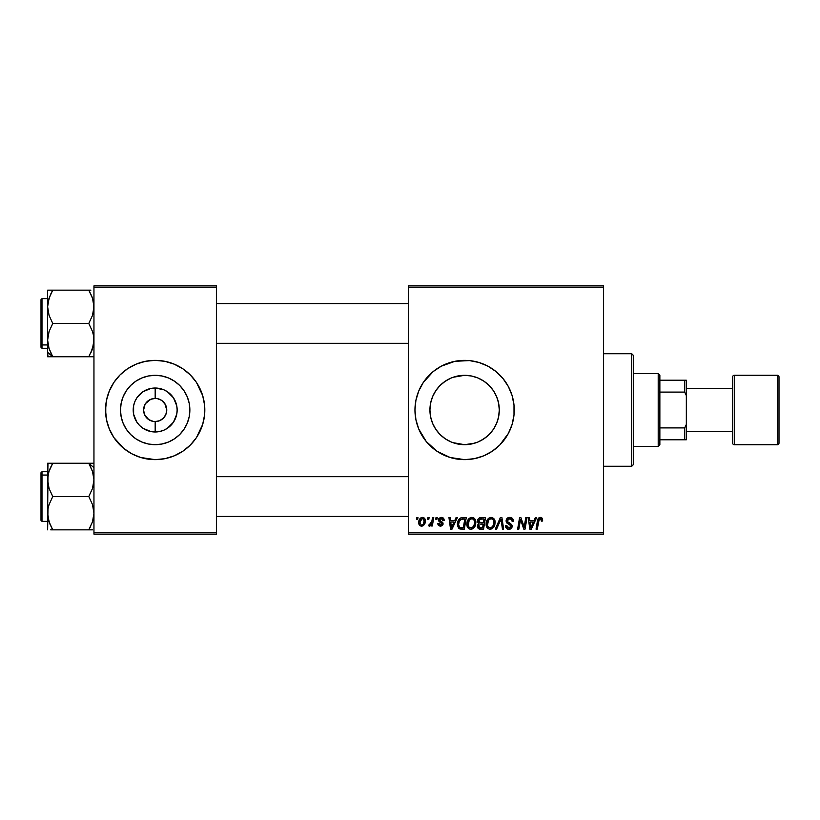 <?xml version="1.0" encoding="UTF-8"?>
<svg xmlns="http://www.w3.org/2000/svg" width="820" height="820" viewBox="0 0 820 820"><rect width="100%" height="100%" fill="white"/><g stroke="black" fill="none" stroke-linecap="round" stroke-linejoin="round"><path stroke-width="1.23" d="M454.372 443.138L464.602 444.686A34.686 34.686 0 0 1 429.926 410A34.686 34.686 0 0 1 464.602 375.314L454.403 376.851M445.291 438.803L440.084 434.528L435.768 429.27L432.56 423.274L430.592 416.765L429.926 409.969L430.602 416.857L432.591 423.335M445.25 438.782L448.13 440.524M436.527 430.356L440.196 434.641M429.926 410L430.592 403.235L432.56 396.726L435.768 390.73L440.084 385.472L436.691 389.408M448.13 379.476L442.564 383.217M464.602 360.359A49.641 49.641 0 0 0 454.956 361.302L469.47 360.595L479.013 362.491L488.002 366.222L496.1 371.624L502.978 378.512L508.39 386.599L512.111 395.588L514.007 405.131L514.007 414.869L512.111 424.411L508.39 433.401L499.708 445.106L492.184 451.277L483.605 455.858L474.288 458.687L464.602 459.641A49.641 49.641 0 0 1 414.961 410A49.641 49.641 0 0 1 464.602 360.359A49.641 49.641 0 0 1 514.242 410A49.641 49.641 0 0 1 464.602 459.641L450.19 457.509L437.029 451.277L426.236 441.488L418.743 428.993A49.641 49.641 0 0 0 445.578 455.848M454.885 361.323A49.641 49.641 0 0 0 450.252 362.481M450.139 362.512A49.641 49.641 0 0 0 445.649 364.121M445.578 364.152A49.641 49.641 0 0 0 418.743 391.007L423.335 382.417L433.114 371.624L441.201 366.222L454.926 361.312M445.649 455.879A49.641 49.641 0 0 0 450.139 457.488M450.252 457.519A49.641 49.641 0 0 0 454.885 458.677M165.322 404.404L161.612 400.365L157.43 398.643L161.612 400.365L164.81 403.563L166.757 410L165.876 414.428L163.364 418.19L159.603 420.701L155.175 421.582L155.175 431.976A21.976 21.976 0 0 1 133.199 410A21.976 21.976 0 0 1 155.175 388.024L155.175 398.417L156.692 398.52M156.128 398.458L155.175 398.417A11.582 11.582 0 0 0 143.592 410A11.582 11.582 0 0 0 155.175 421.582A11.582 11.582 0 0 1 143.592 410A11.582 11.582 0 0 1 155.175 398.417L150.747 399.299L155.175 398.417A11.582 11.582 0 0 1 166.757 410A11.582 11.582 0 0 1 155.175 421.582L159.603 420.701M145.037 415.596L148.738 419.635L153.535 421.47M154.221 421.541L155.175 421.582A11.582 11.582 0 0 0 166.757 410A11.582 11.582 0 0 0 155.175 398.417L155.175 388.024L163.58 389.695L167.382 391.724L173.45 397.792L176.73 405.715L177.151 410L176.73 414.284L173.45 422.208L167.382 428.276L163.58 430.305L159.459 431.556L150.89 431.556L142.967 428.276L139.636 425.539L136.899 422.208L133.619 414.284L133.619 405.715L134.869 401.595L136.899 397.792L142.967 391.724L150.89 388.444L155.175 388.024A21.976 21.976 0 0 1 177.151 410A21.976 21.976 0 0 1 155.175 431.976L155.175 421.582L153.668 421.48M152.92 421.357L148.738 419.635L144.474 414.428L143.592 410L145.037 404.404M155.175 444.686A34.686 34.686 0 0 1 120.489 410A34.686 34.686 0 0 1 155.175 375.314L161.94 375.98L168.448 377.958L174.445 381.167L179.703 385.472L184.008 390.73L187.216 396.726L189.195 403.235L189.861 410L189.195 416.765L187.216 423.274L184.008 429.27L179.703 434.528L174.445 438.833L168.448 442.041L161.94 444.02L155.175 444.686L148.41 444.02L141.901 442.041L135.905 438.833L130.646 434.528L126.341 429.27L123.133 423.274L121.155 416.765L120.489 410L121.155 403.235L123.133 396.726L126.341 390.73L130.646 385.472L135.905 381.167L141.901 377.958L148.41 375.98L155.175 375.314A34.686 34.686 0 0 1 189.861 410A34.686 34.686 0 0 1 155.175 444.686M155.175 360.359A49.641 49.641 0 0 0 145.519 361.302L155.175 360.359L164.861 361.312L174.168 364.141L182.757 368.723L190.281 374.894L196.451 382.417L202.683 395.588L204.58 405.131L204.58 414.869L202.683 424.411L196.451 437.583L190.281 445.106L182.757 451.277L174.168 455.858L164.861 458.687L155.175 459.641A49.641 49.641 0 0 1 105.534 410A49.641 49.641 0 0 1 155.175 360.359A49.641 49.641 0 0 1 204.815 410A49.641 49.641 0 0 1 155.175 459.641L140.763 457.509L131.774 453.778L123.687 448.376L113.898 437.583L109.316 428.993L106.487 419.686A49.641 49.641 0 0 0 140.702 457.488M145.458 361.323A49.641 49.641 0 0 0 140.825 362.481M140.702 362.512A49.641 49.641 0 0 0 105.534 409.959M105.534 410.041A49.641 49.641 0 0 0 106.487 419.676L105.534 410L106.487 400.314L109.316 391.007L113.898 382.417L120.068 374.894L127.592 368.723L136.181 364.141L145.488 361.312M140.825 457.519A49.641 49.641 0 0 0 145.458 458.677M408.35 285.893L603.602 285.893L603.602 287.553L408.35 287.553L408.35 532.447L603.602 532.447L603.602 285.893L408.35 285.893L408.35 287.553L408.35 285.893M466.857 524.134L467.543 520.741L469.716 518.066L472.791 517.512L475.159 519.409L475.877 521.971L475.538 525.118L472.791 528.828L470.403 529.269L468.722 528.603L467.338 526.819L466.857 524.134C466.785 527.065 468.117 528.787 470.864 529.289L474.298 527.537L475.887 522.412C475.907 519.562 474.575 517.891 471.91 517.41C468.527 518.209 466.836 520.454 466.857 524.134M456.084 517.553L454.669 520.71L456.084 517.553L457.396 517.553L452.015 529.136L450.539 529.136L448.95 517.553L450.159 517.553L450.549 520.71L454.669 520.71L450.549 520.71L450.159 517.553L448.95 517.553L450.539 529.136L452.015 529.136L457.396 517.553L456.084 517.553L457.396 517.553L452.015 529.136L450.539 529.136L448.95 517.553L450.159 517.553M539.714 517.461L542.102 518.107L542.573 521.018L541.364 521.161L540.749 518.855L539.232 519.193L537.264 529.136L536.044 529.136L537.971 518.937L540.308 517.41L537.469 520.649L536.044 529.136L537.264 529.136L538.648 520.936L540.226 518.763L541.477 520.157L541.364 521.161L542.573 521.018L542.676 519.962L542.573 521.018L541.364 521.161L541.405 519.644M506.124 520.813L507.19 518.322L510.142 517.42L512.52 518.455L513.34 521.325L512.141 521.469L511.752 519.624L510.296 518.804L508.431 519.009L507.375 520.28L507.723 521.807L511.946 525.118L511.926 527.455L510.716 528.859L508.236 529.238L506.053 527.834L505.52 525.681L506.729 525.558L507.078 527.045L508.513 527.906L510.327 527.547L510.942 526.286L510.491 525.251L506.862 523.027L506.124 520.813L510.942 526.286L508.943 527.936L506.729 525.558L505.52 525.938C505.673 528.039 506.801 529.156 508.902 529.289C510.911 529.218 511.987 528.203 512.141 526.214L510.778 523.683L507.641 521.715L507.324 520.7L509.681 518.763L511.834 519.757L512.141 521.469L513.34 521.325C513.381 518.845 512.182 517.533 509.753 517.41C507.549 517.502 506.34 518.64 506.124 520.813L506.135 520.464M496.592 529.136L495.3 529.136L500.354 517.553L501.891 517.553L503.664 529.136L502.455 529.136L500.938 519.214L496.592 529.136L495.3 529.136L496.592 529.136L500.938 519.214L502.455 529.136L503.664 529.136L501.891 517.553L500.354 517.553L501.891 517.553L503.664 529.136L502.455 529.136M486.116 524.134L486.803 520.741L488.966 518.066L492.051 517.512L494.409 519.409L495.126 521.971L494.788 525.118L492.041 528.828L489.663 529.269L487.982 528.603L486.588 526.819L486.116 524.134C486.034 527.065 487.367 528.787 490.114 529.289L493.558 527.537L495.147 522.412C495.157 519.562 493.835 517.891 491.17 517.41C487.777 518.209 486.096 520.454 486.116 524.134L486.137 523.549M416.488 519.214L416.765 517.553L417.974 517.553L417.718 519.214L416.488 519.214L417.718 519.214L417.974 517.553L416.765 517.553L417.974 517.553L417.718 519.214L416.488 519.214L416.765 517.553L416.488 519.214M418.743 428.993L415.914 419.686L414.961 410L415.914 400.314L418.743 391.007M480.879 517.553C478.798 517.82 477.681 519.019 477.537 521.161L478.08 519.214L479.556 517.84L485.512 517.553L483.554 529.136L479.382 529.054L477.752 527.906L477.476 525.466L478.993 523.498L477.537 521.161L478.993 523.498L477.394 526.327L478.993 528.951L483.554 529.136L485.512 517.553L480.879 517.553L485.512 517.553L483.554 529.136L479.782 529.105M535.368 517.553L533.943 520.71L535.368 517.553L536.669 517.553L531.288 529.136L529.812 529.136L528.234 517.553L529.443 517.553L529.833 520.71L533.943 520.71L529.833 520.71L529.443 517.553L528.234 517.553L529.812 529.136L531.288 529.136L536.669 517.553L535.368 517.553L536.669 517.553L531.288 529.136L529.812 529.136L528.234 517.553L529.443 517.553M524.574 524.626L525.815 517.553L524.574 524.626L525.815 517.553L527.034 517.553L525.056 529.136L523.785 529.136L520.474 519.306L518.855 529.136L517.635 529.136L519.593 517.553L520.864 517.553L524.205 527.373L524.574 524.626L524.205 527.373L520.864 517.553L519.593 517.553L517.635 529.136L518.855 529.136L520.474 519.306L523.785 529.136L525.056 529.136L527.034 517.553L525.815 517.553L527.034 517.553L525.056 529.136L523.785 529.136M444.143 520.259C444.071 518.424 443.107 517.481 441.273 517.41L443.169 517.963L444.061 519.398L444.143 520.413L442.943 520.567L441.683 518.506L439.663 519.47L440.002 520.618L442.708 522.442L442.923 524.687L440.811 526.122L438.259 525.077L437.829 523.57L439.028 523.427L440.299 525.056L441.888 524.041L441.57 522.996L438.772 521.048L438.936 518.383L441.273 517.41L438.433 519.849L439.038 521.376L441.888 523.918L440.627 525.077L439.028 523.427L437.829 523.57L440.565 526.132L443.097 523.734L439.633 519.747L441.211 518.455L442.943 520.567L444.143 520.259L442.933 520.177M461.199 517.758L466.262 517.553L464.304 529.136L459.6 528.869L457.662 526.491L457.857 521.479L459.333 518.916L460.973 517.83C458.513 519.255 457.314 521.438 457.386 524.4L459.938 528.992L464.304 529.136L466.262 517.553L462.828 517.553L466.262 517.553L464.304 529.136L460.122 529.033M422.474 517.41C419.901 518.055 418.651 519.788 418.723 522.606L419.594 519.203L420.803 517.922L423.099 517.471L424.975 518.957L425.149 522.586L423.274 525.63L420.311 525.845L419.051 524.472L418.723 522.606C418.671 524.646 419.604 525.825 421.531 526.132C424.186 525.487 425.457 523.703 425.344 520.761C425.344 518.783 424.381 517.656 422.474 517.41L423.079 517.461M427.62 519.214L427.896 517.553L429.106 517.553L428.85 519.214L427.62 519.214L428.85 519.214L429.106 517.553L427.896 517.553L429.106 517.553L428.85 519.214L427.62 519.214L427.896 517.553L427.62 519.214M431.822 521.499L432.54 517.553L433.759 517.553L432.335 525.979L431.115 525.979L431.422 524.236L430.141 525.907L428.655 525.825L429.137 524.513L430.91 523.98L431.925 520.925L428.655 525.825L429.475 526.132L431.422 524.236L431.115 525.979L432.335 525.979L433.759 517.553L432.54 517.553L433.759 517.553L432.335 525.979L431.115 525.979M435.748 519.214L436.025 517.553L437.224 517.553L436.978 519.214L435.748 519.214L436.978 519.214L437.224 517.553L436.025 517.553L437.224 517.553L436.978 519.214L435.748 519.214L436.025 517.553L435.748 519.214M408.35 534.107L603.602 534.107L603.602 287.553L408.35 287.553L408.35 534.107L408.35 532.447L603.602 532.447L603.602 534.107L408.35 534.107M93.951 285.893L216.398 285.893L216.398 287.553L93.951 287.553L93.951 532.447L216.398 532.447L216.398 285.893L93.951 285.893L93.951 287.553L93.951 285.893M93.951 534.107L216.398 534.107L216.398 287.553L93.951 287.553L93.951 534.107L93.951 532.447L216.398 532.447L216.398 534.107L93.951 534.107M155.175 459.641A49.641 49.641 0 0 0 164.83 458.698M164.892 458.677A49.641 49.641 0 0 0 169.525 457.519M169.648 457.488A49.641 49.641 0 0 0 204.815 410.041M204.815 409.959A49.641 49.641 0 0 0 169.648 362.512M169.525 362.481A49.641 49.641 0 0 0 164.892 361.323M204.58 414.869L204.58 405.131M202.683 395.588L201.033 391.007M178.575 366.222L177.93 365.874M105.77 405.131L105.77 414.869M107.676 424.411L109.316 428.993M131.774 453.778L132.43 454.126M184.008 429.27L187.216 423.274M174.445 381.167L168.448 377.958M126.341 390.73L123.133 396.726M135.905 438.833L141.901 442.041M157.43 398.643L156.815 398.53M164.81 416.437L165.322 415.596M145.54 403.563L150.747 399.299M474.8 443.148L464.602 444.686L471.418 444.009M479.515 441.314L477.947 442.011M476.041 442.749L471.49 443.989M484.548 438.372L483.913 438.813M493.414 429.311L492.707 430.326M497.115 397.915L498.601 403.122L499.288 410.02L498.621 416.765L496.643 423.274L493.445 429.27L489.13 434.528L483.872 438.833L477.875 442.041L471.367 444.02L464.602 444.686L452.855 442.636M495.126 426.472L494.767 427.117M488.689 385.041L493.445 390.73L496.643 396.726L498.621 403.235L499.288 410.01L498.601 416.867L497.104 422.115M499.288 410.02L498.611 403.184M494.972 393.251L496.612 396.644M492.553 389.459L493.404 390.668M477.998 378.01L479.485 378.676M453.091 377.282L464.602 375.314L471.459 376.001L476.42 377.395M471.408 375.99L464.602 375.314L471.367 375.98L477.875 377.958L483.872 381.167L489.13 385.472M449.719 378.676L451.266 377.989M444.624 381.648L445.301 381.187M432.591 396.654L434.251 393.221M432.191 422.341L430.602 416.857L429.926 409.969L430.613 403.091L432.14 397.792M434.19 426.677L432.611 423.397M445.25 438.772L444.512 438.269M451.266 442.011L449.76 441.344M464.602 459.641A49.641 49.641 0 0 0 474.267 458.687M474.308 458.687A49.641 49.641 0 0 0 478.952 457.519M479.085 457.488A49.641 49.641 0 0 0 483.554 455.879M483.656 455.838A49.641 49.641 0 0 0 513.289 419.707M513.299 419.666A49.641 49.641 0 0 0 514.007 414.92M514.017 414.807A49.641 49.641 0 0 0 514.242 410.051M514.242 409.949A49.641 49.641 0 0 0 514.017 405.193M514.007 405.08A49.641 49.641 0 0 0 513.299 400.334M513.289 400.293A49.641 49.641 0 0 0 483.656 364.162M483.554 364.121A49.641 49.641 0 0 0 479.085 362.512M478.952 362.481A49.641 49.641 0 0 0 474.308 361.312M433.114 371.624L429.506 374.894M429.506 445.106L433.114 448.376M440.084 385.472L445.332 381.167L451.328 377.958L457.837 375.98L464.602 375.314A34.686 34.686 0 0 1 499.288 410A34.686 34.686 0 0 1 464.602 444.686L457.837 444.02L451.328 442.041L445.332 438.833M474.8 376.851L471.459 376.001M483.923 381.197L481.032 379.455M493.363 390.617L489.089 385.431M498.601 403.122L496.582 396.562M489.12 434.538L493.384 429.362M481.063 440.524L486.649 436.773M480.592 529.136L478.993 528.951M477.752 527.906L477.476 527.147M477.476 525.466L478.275 523.98M478.634 523.314L477.886 522.576M477.599 520.474L477.783 519.839M478.972 518.178L479.546 517.84M479.577 517.83L480.202 517.625M479.679 519.337L484.066 518.906L483.41 522.822L480.858 522.822L478.747 521.192L478.911 520.3M478.839 520.515L481.217 518.916L479.772 519.275L478.839 520.526M480.961 518.927L481.514 518.916M479.454 527.68L480.499 527.783L478.593 526.276L479.003 527.414M483.175 524.175L482.57 527.783L480.499 527.783L482.57 527.783L483.175 524.175L481.217 524.175L483.175 524.175M479.105 524.82L478.89 527.27M478.767 520.854L478.849 521.889M478.747 521.192L479.444 522.586M479.198 522.422L483.41 522.822L484.066 518.906L480.182 519.091M480.11 519.121L479.403 519.552M481.811 518.906L480.622 518.968L481.811 518.906M481.217 524.175L480.704 524.195M479.803 527.752L480.499 527.783M494.614 519.808L495.126 521.971M494.788 525.118L494.111 526.737M489.253 529.197L490.114 529.289M487.029 527.619L486.598 526.829M486.311 525.948L486.168 525.056M486.137 523.529L486.188 522.986M486.188 522.955L486.27 522.422M486.578 521.274L486.414 521.827M486.803 520.741L487.049 520.228M487.685 519.234L488.474 518.424M490.053 517.563L490.596 517.451M493.958 526.983L494.296 526.389M493.876 523.488L492.605 526.645L490.155 527.936L491.323 527.68M488.423 520.382L487.459 525.548L488.402 527.219L490.155 527.936C488.218 527.557 487.275 526.327 487.316 524.257L487.408 525.282M487.336 523.806L487.316 524.257C487.244 521.366 488.505 519.542 491.077 518.763L489.089 519.593M492.061 518.957L491.077 518.763C492.994 519.121 493.947 520.321 493.937 522.361L493.425 520.208L492.072 518.968M492.041 527.219L493.24 525.692L493.937 522.361M489.376 519.357L487.808 521.571M501.215 521.489L501.102 520.731M500.938 519.214L500.692 519.798M500.354 517.553L495.3 529.136L500.354 517.553M510.532 517.461L511.239 517.625M512.961 519.162L513.258 520.218M513.34 521.325L512.141 521.469M512.151 521.089L511.659 519.501M511.434 519.296L510.481 518.845M510.296 518.814L509.681 518.763M508.882 522.606L508.082 522.114M509.333 522.842L510.071 523.242M511.957 525.128L512.121 525.804M512.09 526.84L511.444 528.264M510.132 529.115L509.527 529.249M508.215 529.238L507.58 529.084M506.452 528.357L506.063 527.844M505.755 527.229L505.53 526.266M505.52 525.938L506.729 525.558M507.365 527.373L508.072 527.793M508.513 527.906L509.302 527.916M510.86 526.829L509.989 524.923M510.245 525.077L510.942 526.286L510.593 525.353M509.466 524.615L508.41 524.052M506.258 521.858L506.155 521.346M506.278 519.747L507.375 518.158M506.391 519.439L506.698 518.875M507.744 517.902L508.39 517.615M541.477 520.157L541.364 521.161L541.477 520.157L540.042 518.773M540.749 518.855L540.226 518.763M538.873 519.89L538.699 520.618M538.648 520.936L537.264 529.136L536.044 529.136L537.469 520.649M537.971 518.937L539.006 517.738M542.676 519.962L540.554 517.41M541.507 517.656L542.102 518.107M542.348 518.455L542.563 518.978M530.417 524.984L529.997 522.073L533.277 522.073L530.714 527.875L533.277 522.073L529.997 522.073L530.663 527.147M530.499 525.599L530.571 526.163M521.315 522.268L521.51 522.842M520.915 521.018L521.233 522.043M520.474 519.316L520.608 519.88M520.034 522.35L518.855 529.136L517.635 529.136L519.593 517.553L520.864 517.553L523.529 525.005M523.99 526.573L524.205 527.373L524.267 526.676M442.872 519.788L442.574 519.091M442.759 519.429L442.113 518.67M441.447 518.465L440.637 518.527M439.663 519.47L440.002 520.618M439.643 519.603L441.037 521.284M439.633 519.747L439.94 520.546M442.482 522.186L442.984 523.006M443.097 523.734L442.995 524.462M442.646 525.169L441.057 526.091M440.309 526.122L439.797 526.061M438.023 524.605L437.88 524.093M437.829 523.57L439.028 523.427L439.397 524.554M439.438 524.605L439.991 524.974M440.237 525.046L441.047 525.025M440.463 525.066L441.888 523.918L441.693 523.109M440.627 525.077L441.888 523.918L440.514 522.35M441.867 524.154L440.781 522.483L441.775 523.242M440.524 522.35L439.52 521.756M439.038 521.376L438.433 519.849M439.305 518.014L438.659 518.824M441.857 517.44L443.056 517.881M451.133 524.984L450.723 522.073L454.003 522.073L451.441 527.875L454.003 522.073L450.723 522.073L451.389 527.147M451.226 525.599L451.287 526.163M459.282 528.716L458.718 528.295M457.539 522.658L457.724 521.879M457.734 521.848L458.236 520.556M462.377 518.957L464.817 518.906L463.31 527.783L460.409 527.701M459.641 527.373L458.585 524.472L459.641 527.373L463.31 527.783L464.817 518.906L460.461 519.644M458.626 523.58L459.374 521.038L458.585 524.472C458.513 521.059 460.071 519.203 463.269 518.906L462.675 518.927M460.02 520.054L461.506 519.111L459.374 521.018M460.081 519.982L459.487 520.813M473.222 517.645L474.206 518.219M475.661 520.649L475.836 521.52M474.852 526.747L475.774 524.021M468.722 528.603L469.47 529.023M467.779 527.619L467.338 526.819M467.051 525.938L466.908 525.056M466.877 523.529L466.928 522.986M466.877 523.549L467.021 522.422M467.543 520.741L467.789 520.228M468.425 519.244L469.214 518.424M470.803 517.563L471.623 517.42M474.626 523.488L473.355 526.645L470.905 527.936L472.064 527.68M469.173 520.382L468.21 525.548L469.142 527.219L470.905 527.936C468.968 527.557 468.015 526.327 468.066 524.257L468.148 525.282M468.281 522.442L468.066 524.257C467.994 521.366 469.245 519.542 471.828 518.763L471.377 518.804M472.802 518.957L471.828 518.763C473.745 519.121 474.698 520.321 474.688 522.361L474.319 520.485L472.822 518.968M472.791 527.219L474.401 524.626L474.647 521.715M470.926 518.927L469.829 519.593M470.126 519.357L468.558 521.571M422.792 517.42L423.96 517.82M425.303 520.136L425.026 519.06M425.149 522.576L424.975 523.201M424.893 523.447L423.53 525.446M423.684 525.312L423.151 525.702M422.443 526.009L421.757 526.122M420.537 525.948L419.973 525.64M418.784 521.612L418.928 520.854M419.543 519.296L420.393 518.23M419.809 518.875L420.291 518.322M420.496 518.148L421.552 517.563M421.172 525.015L419.942 522.279L422.115 518.506M420.178 520.925L420.393 520.331M423.438 523.806L424.145 520.895C424.258 523.016 423.407 524.41 421.582 525.077L421.757 525.066M422.208 524.954L423.038 524.369M420.076 521.294L420.106 523.877M422.874 518.517L424.145 520.895L422.874 518.517L420.711 519.675M423.807 519.285L423.058 518.578M431.074 524.861L430.705 525.384M430.654 525.446L429.823 526.071M428.655 525.825L429.475 526.132L428.655 525.825L429.137 524.513L430.008 524.738M429.137 524.513L429.741 524.779M431.33 523.201L431.597 522.401M432.54 517.553L431.925 520.925M480.089 522.77L480.858 522.822M492.113 527.157L492.953 526.194M493.783 524.072L493.876 523.498M493.783 521.089L493.568 520.485M491.713 518.834L490.852 518.773M487.531 522.442L487.377 523.344M462.08 518.988L461.506 519.111M459.015 521.848L458.769 522.709M472.853 527.157L473.693 526.194M474.534 524.072L474.616 523.498M474.534 521.089L474.319 520.485M472.453 518.834L471.592 518.773M423.827 522.873L424.001 522.227M424.104 521.561L424.124 520.474M658.204 373.592L659.864 375.252L659.864 380.213L659.864 375.252L658.204 373.592L633.389 373.592L658.204 373.592L658.204 446.408L633.389 446.408L658.204 446.408L658.204 373.592M659.864 444.747L658.204 446.408L659.864 444.747L659.864 439.786L659.864 444.747M659.864 392.103L659.864 427.896L659.864 380.213L659.864 392.103L684.679 392.103L686.34 395.578L686.34 424.422L684.679 427.896L659.864 427.896L659.864 439.786L659.864 427.896L684.679 427.896L684.679 439.786L686.34 439.786L686.34 424.422L686.34 439.786L684.679 439.786L684.679 427.896L686.34 424.422L686.34 380.213L659.864 380.213L684.679 380.213L684.679 392.103L684.679 380.213L686.34 380.213L686.34 395.578L684.679 392.103L659.864 392.103M659.864 439.786L684.679 439.786L659.864 439.786M631.728 466.262L633.389 464.602L633.389 355.398L631.728 353.738L631.728 466.262L631.728 353.738L603.602 353.738L631.728 353.738L633.389 355.398L633.389 464.602L631.728 466.262L603.602 466.262L631.728 466.262M408.35 303.605L216.398 303.605L408.35 303.605M47.826 303.605L48.37 300.653M48.001 344.461L49.056 348.684L47.621 340.115L47.621 352.303L52.767 356.761L49.067 348.715L47.621 340.115L49.056 331.557L52.767 323.459L88.796 323.459L92.496 331.505L93.572 335.739L93.582 344.42L92.516 348.664L88.796 356.761L52.767 356.761L48.831 347.957M216.398 343.313L408.35 343.313L216.398 343.313M90.876 290.157L52.767 290.157L51.414 292.658M41 302.826L41 344.092A0.994 0.861 0 0 0 41.994 344.953L41.994 301.965M47.621 298.634L41.994 298.634L41.994 344.953L47.621 344.953L41.994 344.953L41.994 348.274L41.994 344.953A0.994 0.861 180 0 1 41 344.092L41 299.679M93.951 356.761L88.796 356.761L92.506 348.705L90.866 352.795L93.572 344.441M51.783 354.968L50.707 352.805L52.767 356.761L47.621 356.761L91.112 356.761M91.492 351.39L92.26 349.422M91.861 296.44L93.572 302.478L93.572 311.159L92.506 315.382L88.796 323.459L52.767 323.459L49.056 315.372L47.621 306.803L49.056 298.234L52.767 290.157L47.621 290.157L49.067 290.157L47.621 290.157L47.621 356.761L52.767 356.761L47.621 352.303L48.001 356.761M51.814 291.879L50.696 294.124L52.767 290.157L88.796 290.157L92.516 298.244L93.951 306.803L92.506 315.382L88.796 323.459L92.496 331.505L93.572 335.739L93.951 340.115L92.516 348.664M41 347.239L41 344.092L41 347.29L41.994 348.274L47.621 348.274M41 343.826L41 344.789M50.461 290.157L47.621 290.157L47.621 340.115L49.056 331.557L52.767 323.459L49.056 315.372L47.621 306.803L48.001 302.457L50.553 294.441M48.493 346.757L49.056 348.684M50.563 294.421L52.767 290.157L49.067 290.157M89.124 290.731L91.778 296.215M92.721 298.89L92.516 298.255M49.702 523.56L47.826 516.395L48.001 508.841L49.056 504.618L52.767 496.541L49.067 488.494L48.001 484.261L47.621 479.884L48.462 473.365M216.398 516.395L408.35 516.395L216.398 516.395M408.35 476.686L216.398 476.686L408.35 476.686M93.572 463.238L88.796 463.238L90.876 467.205L88.796 463.238L93.951 467.697L88.796 463.238L92.496 471.285L93.951 479.884L92.516 488.443L88.796 496.541L52.767 496.541L88.796 496.541L92.516 504.628L93.951 513.197L92.506 521.786L88.796 529.843L92.496 529.843M50.696 529.843L88.796 529.843L90.159 527.342M41.994 518.035L41.994 475.046A0.994 0.861 180 0 0 41 475.907L41 517.174M41 520.321L41 475.907A0.994 0.861 0 0 1 41.994 475.046L41.994 471.726L41.994 475.046L47.621 475.046L41.994 475.046L41.994 521.366L41 520.372M89.749 528.121L90.876 525.876L88.796 529.843L52.767 529.843L49.056 521.756L47.621 513.197L47.621 529.843L48.001 508.841L49.056 504.618L52.767 496.541L49.067 488.494L47.621 479.884L47.621 513.197L47.99 475.579L49.056 471.336L52.767 463.238L50.707 467.195L52.767 463.238L47.621 463.238L49.056 463.238L47.621 463.238L47.621 479.884L47.99 463.238M93.572 475.538L92.506 471.305L93.951 479.884L93.582 484.2L92.516 488.443L88.796 496.541L92.516 504.628L93.951 513.197L92.516 521.756L88.796 529.843L91.112 529.843M50.071 468.609L52.767 463.238L88.796 463.238L50.461 463.238M89.79 465.032L88.796 463.238L92.506 463.238L88.796 463.238L92.742 472.043M47.621 471.726L41.994 471.726L41 472.709L41 475.907L41 472.761M49.056 471.326L49.313 470.577M48.646 472.679L47.99 475.559M52.439 529.269L49.794 523.785M48.851 521.11L49.046 521.745M93.08 473.242L92.506 471.315M93.203 519.316L93.552 517.656M89.749 355.05L89.441 355.613M51.424 290.157L50.696 290.157M52.439 356.187L51.711 354.845M48.851 348.029L49.046 348.654M50.696 356.761L49.067 356.761M48.667 299.495L49.056 298.244M52.767 290.157L51.711 292.063M88.796 356.761L90.876 356.761M93.101 300.233L93.552 302.344M89.749 291.869L89.441 291.305M90.149 529.843L90.876 529.843M48.359 473.765L48.493 473.242M51.824 464.95L52.131 464.386M47.99 517.533L48.462 519.716M51.824 528.131L52.131 528.695M52.767 463.238L50.696 463.238M92.896 520.505L92.516 521.756M89.124 463.812L89.851 465.155M90.876 463.238L92.496 463.238M92.721 471.971L92.516 471.346M88.796 529.843L89.851 527.936M777.35 375.252L777.35 444.747A1.65 1.65 0 0 0 779 443.097L779 376.903A1.65 1.65 0 0 0 777.35 375.252L734.32 375.252A1.65 1.65 0 0 0 732.67 376.903L732.67 443.097A1.65 1.65 0 0 0 734.32 444.747L734.32 375.252L734.32 444.747L777.35 444.747L777.35 375.252A1.65 1.65 0 0 1 779 376.903L779 443.097A1.65 1.65 0 0 1 777.35 444.747L734.32 444.747A1.65 1.65 0 0 1 732.67 443.097L732.67 376.903A1.65 1.65 0 0 1 734.32 375.252L777.35 375.252M732.67 388.485L686.34 388.485L732.67 388.485M686.34 431.515L732.67 431.515L686.34 431.515M41.994 298.634L41 299.628M47.621 521.366L41.994 521.366"/></g></svg>
